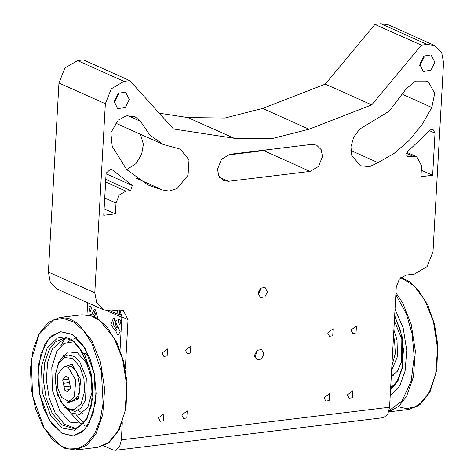 <?xml version="1.0" encoding="UTF-8"?>
<svg xmlns="http://www.w3.org/2000/svg" width="474" height="474" viewBox="0 0 474 474"><rect width="100%" height="100%" fill="white"/><g stroke="black" fill="none" stroke-linecap="round" stroke-linejoin="round"><path stroke-width="0.71" d="M121.794 314.766L117.09 313.912L110.62 311.015M107.515 310.956L121.83 317.355M87.009 314.795L87.684 302.726M119.365 324.56L118.251 319.909L119.175 319.079L120.929 321.111L119.857 324.643L119.365 324.56M89.971 311.418L88.857 306.767L89.782 305.937L91.535 307.97L90.463 311.501L89.971 311.418M98.005 319.032L95.464 309.877L94.142 309.575L91.47 314.955L90.244 314.517L89.201 315.186M117.558 326.616L114.305 318.303L113.482 318.22L110.857 324.494L114.969 330.461L115.496 330.313L117.599 334.845L118.334 334.97L120.159 331.397L117.558 326.616M118.559 327.072L117.83 330.034L115.496 330.313M116.752 330.165L113.191 324.21L114.69 318.463M95.238 317.42L93.799 314.671L91.47 314.955M93.799 314.671L95.351 309.818M118.014 326.728L116.977 327.534L116.367 327.433L114.975 321.621L116.598 320.625M96.062 317.858L95.635 312.97L97.259 311.975M98.082 318.735L97.757 318.866M68.783 401.46L61.579 397.396L57.473 387.465L57.864 373.856L64.517 366.408L68.286 367.267L75.828 380.403L74.193 397.07L68.783 401.46L72.285 401.04L77.695 396.649L79.371 391.88M79.94 386.642L77.315 373.642M75.639 370.638L71.787 366.84L68.013 365.981L64.517 366.408M62.716 379.899L64.76 390.209L67.581 391.583L70.585 387.969L68.54 377.659L65.72 376.285L62.716 379.899L68.837 379.153M63.392 383.306L69.666 382.542M64.085 386.802L70.205 386.061M64.76 390.209L69.992 389.575M71.71 401.401L71.556 401.128M70.792 366.361L72.818 365.578M71.698 367.083L73.76 367.267M78.761 397.479L76.024 399.007M399.819 385.646L405.098 371.012L406.751 350.369L403.119 327.789L395.026 309.255L403.119 327.789L406.751 350.369L405.098 371.012L399.819 385.646L390.167 396.08L399.819 385.646M44.864 344.189L38.584 364.625L39.52 393.467L48.905 419.348L61.638 433.106L73.322 435.95L84.662 429.687L93.005 414.11L96.08 393.621L94.439 374.182L90.042 358.634L82.28 344.1L71.811 334.241L60.66 331.705L51.494 335.865L44.864 344.189M65.874 337.192L64.979 338.347L65.874 337.192M64.873 338.495L60.708 345.967L64.873 338.495M75.911 428.425L77.09 429.367L75.911 428.425M69.613 339.532L68.428 341.553M69.109 409.714L70.472 412.576M89.1 423.466L95.375 403.024L94.439 374.182L85.053 348.307L72.326 334.543L60.636 331.705L49.302 337.962L40.96 353.545L37.884 374.033L39.52 393.467L43.916 409.021L51.684 423.555L62.153 433.414L73.298 435.95L82.464 431.784L89.1 423.466M67.095 401.401L67.853 402.758L78.601 398.984L80.693 379.692L72.036 364.174L66.307 366.189M103.628 445.779L112.836 449.897L115.283 450.3L119.495 446.964L121.326 439.848L122.286 422.701M254.621 355.21L257.009 350.41L261.577 349.522L263.953 354.072L261.358 359.037L256.997 359.76L254.621 355.21M254.704 356.59L255.172 356.27L257.684 349.925M258.099 293.08L260.481 288.281L265.049 287.392L267.425 291.943L264.83 296.908L260.475 297.631L258.099 293.08M258.176 294.461L258.644 294.141L261.156 287.795M118.5 93.188L118.524 94.634L114.216 102.769M129.349 99.481L125.474 107.272L118.056 108.718L117.558 108.463L114.193 101.323L118.405 93.26L125.492 92.086L129.349 99.481M424.04 56.003L424.064 57.455L419.757 65.584M434.889 62.295L431.014 70.093L423.59 71.533L423.098 71.284L419.733 64.138L423.946 56.074L431.032 54.901L434.889 62.295M119.857 309.919L121.859 316.869L128.045 319.636L123.293 310.541L119.318 309.966L111.159 310.962L103.711 309.895L96.732 302.999L94.8 292.831L105.37 103.741L111.295 88.792L123.992 81.35L129.823 80.639L83.412 59.89L77.582 60.601L64.885 68.037L58.96 82.991L105.37 103.741M120.011 349.936L121.859 316.869M128.045 319.636L125.29 368.956M159.169 113.162L187.834 117.552L234.245 138.301L271.353 138.775L309.03 129.201L371.705 104.861L421.368 45.16L427.204 44.449L434.646 45.516L441.626 52.413L443.563 62.58L432.987 251.67L427.068 266.619L414.365 274.061L406.2 275.056L399.428 279.02L396.27 286.995L389.545 407.202L121.326 439.848M429.628 130.753L434.984 133.153L433.2 129.74L430.534 129.9L407.053 152.071L407.19 156.621L408.179 156.764L406.419 155.976M105.773 179.427L130.628 190.542L132.299 185.512L106.087 173.792M130.628 190.542L125.966 191.111L105.625 182.016M132.299 185.512L110.999 168.785L106.123 173.176L103.765 215.273L115.431 213.857L116.029 203.05L119.193 195.081L125.966 191.111M406.254 153.25L412.848 156.195L416.818 156.77L421.57 165.864L420.965 176.672L432.632 175.256L434.984 133.153M234.245 138.301L173.454 128.987L129.823 80.639M412.848 156.195L408.179 156.764M351.003 330.064L356.448 325.916L356.057 332.938L352.786 333.477L351.003 330.064M181.785 415.052L187.224 410.905L186.833 417.92L183.562 418.465L181.785 415.052M185.405 350.221L190.85 346.073L190.459 353.089L187.189 353.628L185.405 350.221M327.682 332.902L333.127 328.755L332.73 335.776L329.466 336.315L327.682 332.902M347.383 394.895L352.822 390.748L352.431 397.769L349.16 398.308L347.383 394.895M158.458 417.89L163.903 413.743L163.512 420.758L160.242 421.303L158.458 417.89M162.084 353.059L167.529 348.911L167.132 355.927L163.868 356.472L162.084 353.059M324.056 397.733L329.501 393.586L329.11 400.607L325.839 401.146L324.056 397.733M140.458 121.32L149.962 135.155L163.346 144.517L180.292 149.15L188.996 159.88L188.036 175.22L177.045 188.581L169.111 191.087L162.084 189.873L147.959 184.961L126.671 169.556L112.196 146.383L110.88 132.72L118.269 120.129L126.268 115.852L134.894 116.574L140.458 121.32L127.648 115.597M406.017 89.005L415.461 81.107L426.44 81.09L428.638 82.358L434.711 93.313L431.838 107.48L421.819 124.994L408.973 140.677L394.036 153.452L378.003 162.618L369.584 166.658L360.335 165.746L351.714 155.306L350.944 146.744L353.711 137.087L359.713 129.129L389.101 111.189L406.017 89.005M311.584 144.374L316.549 145.085L321.2 149.683L322.486 156.461L318.54 166.427L310.073 171.387L228.438 181.323L223.473 180.612L218.822 176.014L217.53 169.236L221.482 159.27L229.949 154.311L311.584 144.374M104.126 208.803L115.431 213.857M421.327 170.202L432.632 175.256M434.646 45.516L388.236 24.767L380.788 23.7L427.204 44.449M94.8 292.831L48.384 272.082L58.96 82.991M48.384 272.082L50.321 282.249L57.301 289.146L103.711 309.895M309.03 129.201L262.62 108.451L224.943 118.026L187.834 117.552M262.62 108.451L325.294 84.111L374.958 24.411L380.788 23.7M126.688 169.579L135.931 163.619L141.625 154.471L143.361 144.297L140.5 134.302M163.346 144.517L115.484 123.086M226.993 155.099L263.663 150.637L266.619 149.849M115.283 450.3L383.507 417.659L387.72 414.317L389.545 407.202M371.705 104.861L325.294 84.111M402.864 94.527L431.838 107.48M350.884 150.495L378.003 162.618M136.482 178.313L160.567 189.079M421.368 45.16L374.958 24.411M117.09 313.912L117.297 310.215M119.383 314.475L119.638 309.937M389.071 410.656L402.094 400.886L411.154 381.167L414.223 356.78L412.149 333.915L406.289 313.539L395.831 294.775M398.267 406.775L406.496 408.635L415.188 406.864L423.495 400.737L430.457 390.315M388.775 411.764L398.841 406.271L406.562 396.305L413.447 376.854L415.348 350.973L411.177 324.257L402.521 302.679L395.938 292.885M388.733 411.906L408.724 409.471L420.118 404.369L428.774 393.604L435.665 374.146L437.567 348.266L433.396 321.556L424.74 299.971L414.033 285.692L400.779 277.628M391.376 374.466L393.296 375.307M390.511 389.954L397.953 380.918L402.586 367.125L402.373 337.352L394.682 315.382M391.856 365.91L395.31 353.557L394.629 340.747L393.521 336.143M390.7 386.553L394.765 385.149M391.275 376.344L397.372 371.266L401.519 361.68L401.863 339.224L394.38 320.779M391.601 370.49L397.449 356.59L397.04 340.243L393.87 329.916M39.241 334.111L31.367 359.748L32.54 395.92L44.313 428.377L60.281 445.637L68.635 448.961L77.795 448.635L86.872 443.581L94.723 433.544L100.304 419.449L103.113 403.155L101.424 371.735L91.784 343.099L83.56 330.68L73.683 322.018L63.261 318.398L53.521 319.95L39.241 334.111M98 447.29L109.393 442.189L118.05 431.417L124.94 411.965L126.842 386.085L122.671 359.369L114.015 337.79L99.54 320.288L90.783 315.66L81.872 314.777L92.175 316.069L98.959 319.672L107.171 327.285L117.173 343.217L123.714 361.781L127.014 382.198L126.037 407.942L119.377 429.444L107.669 443.575L98 447.29L75.787 449.992L87.18 444.89L95.837 434.125L102.722 414.667L104.624 388.787L100.458 362.077L91.796 340.492L77.321 322.99L68.564 318.362L59.659 317.479L81.872 314.777M59.428 361.786L58.444 363.783M74.862 411.556L81.013 408.161L85.539 399.712L86.315 378.056L79.721 361.739L74.045 356.395L67.995 355.014L63.238 356.898L58.622 362.266L54.889 377.043L57.105 394.078L64.476 407.219L74.862 411.556M58.699 363.309L55.505 373.702L55.979 388.372L60.755 401.525L67.225 408.523L74.329 409.737L81.19 403.623L84.591 391.299L83.904 378.56L79.999 366.959L72.658 358.409L64.488 357.568L58.699 363.309M65.021 407.125L71.124 412.996L79.644 414.454L87.88 407.113L91.962 392.33L91.144 377.043L86.452 363.114L77.647 352.857L67.835 351.85L60.488 359.493M74.157 341.742L63.96 343.336L56.767 351.353L51.767 367.628L52.513 390.606L59.991 411.219L70.128 422.18L83.323 423.323M64.434 338.501L52.306 349.024L47.625 362.255L46.328 379.852L49.166 398.018L55.055 412.694L64.168 424.029L75.378 428.437M62.977 338.596L55.233 342.062L49.343 349.385L44.663 362.616L43.365 380.213L46.203 398.379L52.093 413.055L61.934 424.953L73.944 428.697L79.04 426.926L86.57 418.743L91.275 405.993L92.768 387.471L89.722 368.257L78.376 346.038L72.558 341.031L68.369 339.1L62.977 338.596M63.421 355.139L62.663 357.325M68.262 409.086L70.401 412.528M78.05 410.52L82.571 413.127M47.116 348.218L41.475 366.58L42.316 392.49L50.742 415.734L62.183 428.093L74.726 430.244L86.849 419.431L92.857 397.668L91.648 375.165L84.745 354.659L71.781 339.556L64.316 336.967L57.342 338.081L47.116 348.218M104.73 198.002L116.029 203.05M123.992 81.35L77.582 60.601M263.663 150.637L310.073 171.387M219.634 177.383L228.438 181.323M400.82 277.592L402.9 278.256L409.684 281.858L417.896 289.472L427.898 305.404L434.439 323.967L437.739 344.385L436.761 370.129L430.102 391.631L418.394 405.762L408.724 409.471M390.736 385.895L391.56 386.381M394.641 316.128L400.447 330.443L403.493 349.658L401.999 368.18L397.295 380.93L390.588 388.585M59.659 317.479L48.372 322.379L39.206 333.589L33.162 349.32L30.437 368.351L31.278 388.864L35.603 408.878L42.992 426.481L52.762 439.996L64.037 448.12L75.787 449.992M67.794 409.868L80.835 424.194M84.099 425.664L87.24 426.458M76.427 337.583L73.565 339.106M88.549 355.056L83.951 353.183M83.477 353.171L82.796 353.213M76.178 414.756L83.75 422.826M416.818 156.77L406.834 152.302"/></g></svg>

